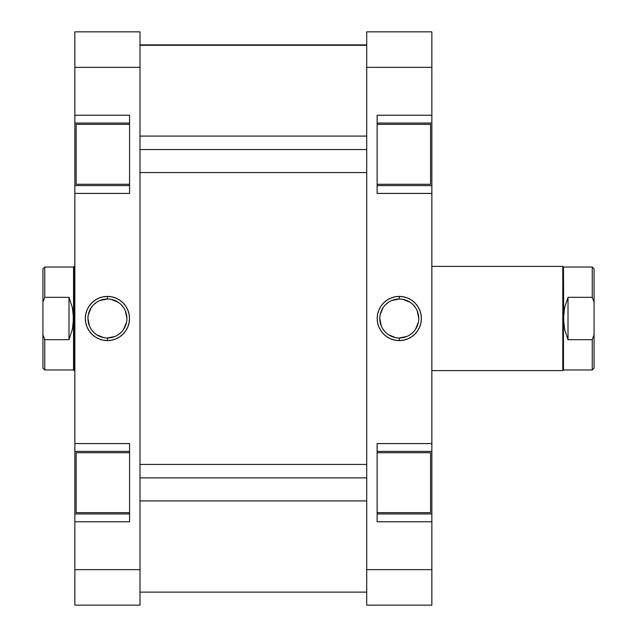 <?xml version="1.0" encoding="UTF-8"?>
<svg xmlns="http://www.w3.org/2000/svg" width="637" height="637" viewBox="0 0 637 637"><rect width="100%" height="100%" fill="white"/><g stroke="black" fill="none" stroke-linecap="round" stroke-linejoin="round"><path stroke-width="0.96" d="M377.136 184.292L430.556 184.292L430.556 124.358L377.136 124.358L430.556 124.358L430.556 184.292L377.136 184.292M377.136 512.642L430.556 512.642L430.556 452.708L377.136 452.708L430.556 452.708L430.556 512.642L377.136 512.642M399.28 299.024L399.28 296.412A22.088 22.088 0 0 1 421.368 318.5A22.088 22.088 0 0 1 399.28 340.588L403.595 340.158L407.736 338.908L411.55 336.862L414.902 334.114L417.649 330.77L419.687 326.948L420.946 322.808L421.368 318.5L420.946 314.192L419.687 310.052L417.649 306.23L414.902 302.886L411.55 300.138L407.736 298.092L403.595 296.842L399.28 296.412L394.972 296.842L390.831 298.092L387.017 300.138L383.665 302.886L380.918 306.23L378.88 310.052L377.622 314.192L377.2 318.5L377.622 322.808L378.88 326.948L380.918 330.77L383.665 334.114L387.017 336.862L390.831 338.908L394.972 340.158L399.28 340.588L399.28 337.976A19.476 19.476 0 0 0 418.764 318.5A19.476 19.476 0 0 0 399.28 299.024A19.476 19.476 0 0 0 379.803 318.5A19.476 19.476 0 0 0 399.28 337.976L399.28 340.588A22.088 22.088 0 0 1 377.2 318.5A22.088 22.088 0 0 1 399.28 296.412L399.28 299.024A19.476 19.476 0 0 1 418.764 318.5A19.476 19.476 0 0 1 399.28 337.976A19.476 19.476 0 0 1 379.803 318.5A19.476 19.476 0 0 1 399.28 299.024L391.827 300.505M377.136 115.241L377.136 193.417L431.854 193.417L431.854 185.598L377.136 185.598L431.854 185.598L431.854 443.583L431.854 193.417L377.136 193.417L377.136 115.241L431.854 115.241L431.854 31.85L366.713 31.85L366.713 605.15L431.854 605.15L431.854 513.94L377.136 513.94L431.854 513.94L431.854 569.653L366.713 569.653L366.713 67.347L431.854 67.347L431.854 115.241L377.136 115.241M377.136 443.583L377.136 521.759L431.854 521.759L377.136 521.759L377.136 443.583L431.854 443.583L377.136 443.583M431.854 511.567L431.854 456.673M431.854 451.402L377.136 451.402L431.854 451.402L431.854 443.583L431.854 513.94M431.854 183.217L431.854 128.324M431.854 123.06L377.136 123.06L431.854 123.06L431.854 115.241L431.854 185.598M431.854 605.15L366.713 605.15L366.713 569.653L431.854 569.653L431.854 605.15M366.713 31.85L366.713 67.347L431.854 67.347L431.854 31.85L366.713 31.85M399.28 337.976L406.74 336.495M410.109 334.696L413.055 332.275M415.483 329.321L418.39 322.298M418.764 318.5L417.283 311.047M415.483 307.679L413.055 304.725M410.109 302.304L403.086 299.398M388.459 302.304L385.512 304.725M383.084 307.679L380.178 314.702M379.803 318.5L381.284 325.953M383.084 329.321L385.512 332.275M388.459 334.696L395.481 337.602M366.713 45.299L139.997 45.299L366.713 45.299M129.574 452.708L76.153 452.708L76.153 512.642L129.574 512.642L76.153 512.642L76.153 452.708L129.574 452.708M129.574 124.358L76.153 124.358L76.153 184.292L129.574 184.292L76.153 184.292L76.153 124.358L129.574 124.358M107.422 337.976L107.422 340.588A22.088 22.088 0 0 1 85.334 318.5A22.088 22.088 0 0 1 107.422 296.412L103.114 296.842L98.966 298.092L95.152 300.138L91.808 302.886L89.061 306.23L87.014 310.052L85.764 314.192L85.334 318.5L85.764 322.808L87.014 326.948L89.061 330.77L91.808 334.114L95.152 336.862L98.966 338.908L103.114 340.158L107.422 340.588L111.73 340.158L115.87 338.908L119.692 336.862L123.037 334.114L125.784 330.77L127.822 326.948L129.08 322.808L129.51 318.5L129.08 314.192L127.822 310.052L125.784 306.23L123.037 302.886L119.692 300.138L115.87 298.092L111.73 296.842L107.422 296.412L107.422 299.024A19.476 19.476 0 0 0 87.946 318.5A19.476 19.476 0 0 0 107.422 337.976A19.476 19.476 0 0 0 126.898 318.5A19.476 19.476 0 0 0 107.422 299.024L107.422 296.412A22.088 22.088 0 0 1 129.51 318.5A22.088 22.088 0 0 1 107.422 340.588L107.422 337.976A19.476 19.476 0 0 1 87.946 318.5A19.476 19.476 0 0 1 107.422 299.024A19.476 19.476 0 0 1 126.898 318.5A19.476 19.476 0 0 1 107.422 337.976L114.875 336.495M129.574 521.759L129.574 443.583L74.847 443.583L74.847 451.402L129.574 451.402L74.847 451.402L74.847 193.417L74.847 443.583L129.574 443.583L129.574 521.759L74.847 521.759L74.847 605.15L139.997 605.15L139.997 31.85L74.847 31.85L74.847 123.06L129.574 123.06L74.847 123.06L74.847 67.347L139.997 67.347L139.997 569.653L74.847 569.653L74.847 521.759L129.574 521.759M129.574 193.417L129.574 115.241L74.847 115.241L129.574 115.241L129.574 193.417L74.847 193.417L129.574 193.417M74.847 125.433L74.847 180.327M74.847 185.598L129.574 185.598L74.847 185.598L74.847 193.417L74.847 123.06M74.847 453.783L74.847 508.676M74.847 513.94L129.574 513.94L74.847 513.94L74.847 521.759L74.847 451.402M74.847 31.85L139.997 31.85L139.997 67.347L74.847 67.347L74.847 31.85M139.997 605.15L139.997 569.653L74.847 569.653L74.847 605.15L139.997 605.15M107.422 299.024L99.969 300.505M96.601 302.304L93.647 304.725M91.226 307.679L88.32 314.702M87.946 318.5L89.427 325.953M91.226 329.321L93.647 332.275M96.601 334.696L103.624 337.602M118.243 334.696L121.197 332.275M123.618 329.321L126.524 322.298M126.898 318.5L125.417 311.047M123.618 307.679L121.197 304.725M118.243 302.304L111.22 299.398M594.074 368.146L592.251 369.97L592.251 339.68L568.013 339.68L568.013 297.32L592.251 297.32L594.074 302.249L594.074 268.854L594.074 334.751L594.074 302.249L592.251 297.32L592.251 267.03L563.458 267.03L592.251 267.03L592.251 297.32L568.013 297.32L568.013 339.68L564.605 329.329L563.745 323.946L563.458 267.03L562.805 266.385L431.854 266.385L562.805 266.385L562.805 370.615L562.805 266.385L563.458 267.03L563.458 318.5L564.605 307.671L568.013 297.32L564.605 307.671L563.458 318.5L563.458 369.97L563.458 318.5L564.605 329.329L568.013 339.68L592.251 339.68L592.251 369.97L594.074 368.146L594.074 334.751L592.251 339.68L594.074 334.751L594.074 368.146M431.854 370.615L562.805 370.615L563.458 369.97L562.805 370.615L431.854 370.615M44.749 339.68L42.926 334.751L42.926 368.146L44.749 369.97L44.749 339.68L42.926 334.751L42.926 368.146L44.749 369.97L44.749 339.68L68.987 339.68L68.987 297.32L72.395 307.671L73.542 318.5L73.542 267.03L44.749 267.03L44.749 297.32L68.987 297.32L68.987 339.68L44.749 339.68M74.195 266.385L74.847 266.385L73.542 267.03L74.195 266.385L74.195 370.615L73.542 369.97L74.195 370.615L74.195 266.385M74.847 370.615L74.195 370.615L74.847 370.615M42.926 268.854L42.926 334.751L42.926 302.249L44.749 297.32L68.987 297.32L72.395 307.671L73.255 313.054L73.255 323.946L72.395 329.329L68.987 339.68L72.395 329.329L73.542 318.5L73.542 369.97L73.542 267.03L44.749 267.03L44.749 297.32L42.926 302.249L42.926 268.854L44.749 267.03M366.713 477.877L139.997 477.877L366.713 477.877M366.713 149.536L139.997 149.536L366.713 149.536M366.713 592.123L139.997 592.123M366.713 44.877L139.997 44.877M73.542 369.97L44.749 369.97M592.251 369.97L563.458 369.97M592.251 267.03L594.074 268.854M139.997 500.913L366.713 500.913M139.997 464.429L366.713 464.429M139.997 172.571L366.713 172.571M139.997 136.087L366.713 136.087"/></g></svg>
